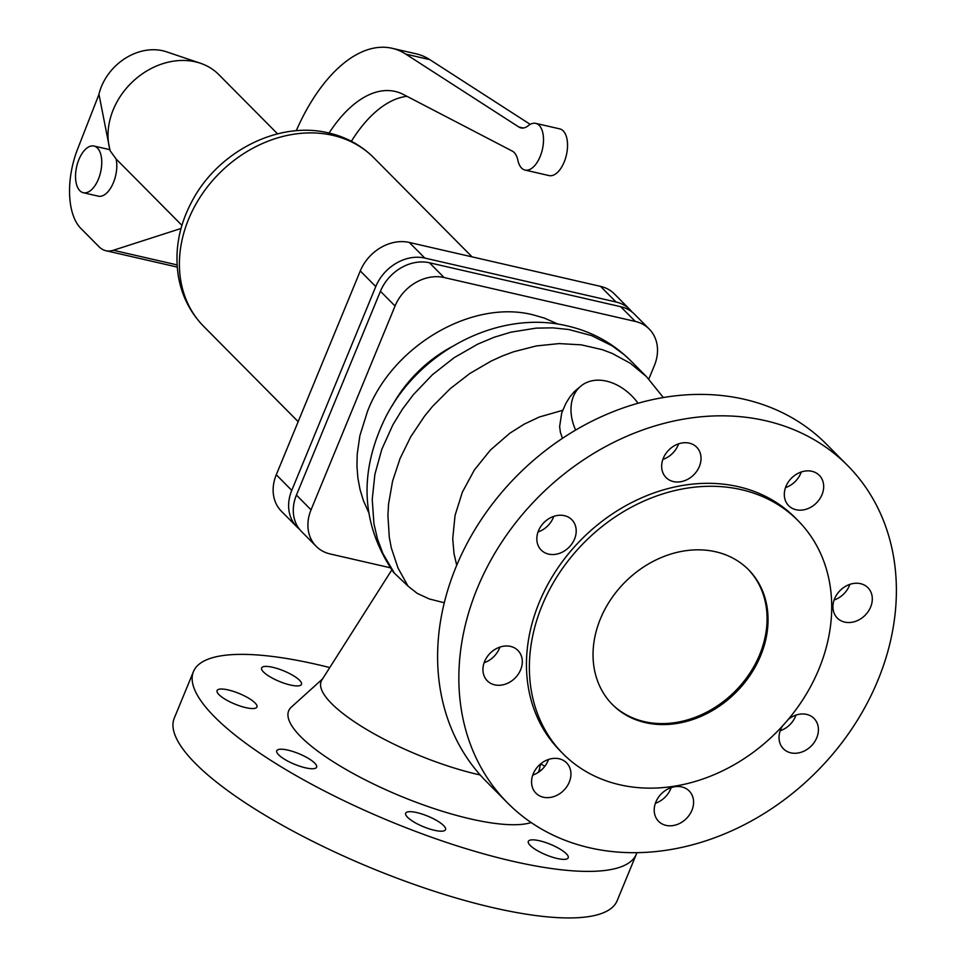 <?xml version="1.0" encoding="UTF-8"?>
<svg xmlns="http://www.w3.org/2000/svg" width="966" height="966" viewBox="0 0 966 966"><rect width="100%" height="100%" fill="white"/><g stroke="black" fill="none" stroke-linecap="round" stroke-linejoin="round"><path stroke-width="1.45" d="M562.478 438.335L560.449 432.611L559.628 426.549L561.717 412.941L565.907 403.329L569.819 396.99L574.408 391.532L581.327 385.712A46.706 33.798 51.8 0 0 575.639 430.099M645.336 722.616A95.803 78.198 135.2 0 0 750.099 675.246A95.803 78.198 135.2 0 0 748.578 569.747A95.803 78.198 135.2 0 0 715.746 551.791A95.803 78.198 135.2 0 0 610.983 599.174A95.803 78.198 135.2 0 0 612.516 704.661A95.803 78.198 135.2 0 0 645.336 722.616M612.021 704.166A95.803 78.198 135.2 0 0 644.37 721.638A95.803 78.198 135.2 0 0 748.892 674.606A95.803 78.198 135.2 0 0 748.082 569.264M741.357 489.665A165.512 135.071 135.2 0 0 560.389 571.498A165.512 135.071 135.2 0 0 563.021 753.746A165.512 135.071 135.2 0 0 619.725 784.754A165.512 135.071 135.2 0 0 800.705 702.91A165.512 135.071 135.2 0 0 798.073 520.674A165.512 135.071 135.2 0 0 741.357 489.665M798.073 520.674L795.151 517.728A165.512 135.071 135.2 0 0 738.435 486.707A165.512 135.071 135.2 0 0 557.467 568.551A165.512 135.071 135.2 0 0 560.099 750.787L563.021 753.746M847.701 465.612L826.461 444.191A239.52 195.482 135.2 0 0 744.388 399.308A239.52 195.482 135.2 0 0 482.493 517.74A239.52 195.482 135.2 0 0 486.296 781.482L507.536 802.903A239.52 195.482 135.2 0 0 589.61 847.786A239.52 195.482 135.2 0 0 851.505 729.342A239.52 195.482 135.2 0 0 847.701 465.612A239.52 195.482 135.2 0 0 765.627 420.729A239.52 195.482 135.2 0 0 503.733 539.173A239.52 195.482 135.2 0 0 507.536 802.903M322.547 678.941L291.406 707.064A136.52 36.189 22.4 0 0 335.431 763.128A136.52 36.189 22.4 0 0 470.454 818.902A136.52 36.189 22.4 0 0 531.167 822.549M391.773 569.976L321.871 679.992A117.719 31.202 22.4 0 0 364.931 728.473A117.719 31.202 22.4 0 0 477.941 774.454A117.719 31.202 22.4 0 0 480.187 774.961M329.768 667.566A239.52 63.478 22.4 0 0 317.452 664.596A239.52 63.478 22.4 0 0 193.454 671.612A239.52 63.478 22.4 0 0 286.673 770.131A239.52 63.478 22.4 0 0 512.354 861.165A239.52 63.478 22.4 0 0 636.352 854.149A239.52 63.478 22.4 0 0 636.884 852.664M193.454 671.612L174.266 718.161A239.52 63.478 22.4 0 0 267.485 816.681A239.52 63.478 22.4 0 0 493.167 907.714A239.52 63.478 22.4 0 0 617.165 900.698L636.352 854.149M538.074 772.522A117.719 31.202 22.4 0 0 539.318 769.612L540.562 763.949M663.352 397.557L646.495 376.655L630.798 360.825C613.168 343.304 592.11 331.688 567.622 326.001C497.925 309.048 417.638 351.95 384.83 418.821C358.519 473.545 361.417 524.719 393.524 572.343L408.014 586.108L417.191 593.353L429.254 598.944L444.275 602.76M543.327 797.216A21.554 17.593 -44.8 0 1 535.937 793.171A21.554 17.593 -44.8 0 1 535.599 769.431A21.554 17.593 -44.8 0 1 559.169 758.781A21.554 17.593 -44.8 0 1 566.559 762.814A21.554 17.593 -44.8 0 1 566.897 786.553A21.554 17.593 -44.8 0 1 543.327 797.216M665.972 825.375A21.554 17.593 -44.8 0 1 658.595 821.342A21.554 17.593 -44.8 0 1 658.244 797.602A21.554 17.593 -44.8 0 1 681.815 786.94A21.554 17.593 -44.8 0 1 689.205 790.985A21.554 17.593 -44.8 0 1 689.543 814.712A21.554 17.593 -44.8 0 1 665.972 825.375M788.28 719.392A21.554 17.593 -44.8 0 1 806.646 714.405A21.554 17.593 -44.8 0 1 814.036 718.45A21.554 17.593 -44.8 0 1 814.374 742.19A21.554 17.593 -44.8 0 1 790.804 752.84A21.554 17.593 -44.8 0 1 783.426 748.807A21.554 17.593 -44.8 0 1 782.448 726.046M860.537 583.669A21.554 17.593 -44.8 0 1 867.927 587.702A21.554 17.593 -44.8 0 1 868.265 611.442A21.554 17.593 -44.8 0 1 844.695 622.104A21.554 17.593 -44.8 0 1 837.305 618.059A21.554 17.593 -44.8 0 1 836.967 594.332A21.554 17.593 -44.8 0 1 860.537 583.669M834.117 599.983A21.554 17.593 135.2 0 0 849.875 584.37M796.069 509.734A21.554 17.593 -44.8 0 1 788.691 505.701A21.554 17.593 -44.8 0 1 788.341 481.962A21.554 17.593 -44.8 0 1 811.911 471.299A21.554 17.593 -44.8 0 1 819.301 475.344A21.554 17.593 -44.8 0 1 819.639 499.084A21.554 17.593 -44.8 0 1 796.069 509.734M673.423 481.575A21.554 17.593 -44.8 0 1 666.033 477.53A21.554 17.593 -44.8 0 1 665.695 453.803A21.554 17.593 -44.8 0 1 689.265 443.14A21.554 17.593 -44.8 0 1 696.655 447.173A21.554 17.593 -44.8 0 1 696.993 470.913A21.554 17.593 -44.8 0 1 673.423 481.575M548.591 554.11A21.554 17.593 -44.8 0 1 541.202 550.065A21.554 17.593 -44.8 0 1 540.863 526.325A21.554 17.593 -44.8 0 1 564.434 515.675A21.554 17.593 -44.8 0 1 571.824 519.708A21.554 17.593 -44.8 0 1 572.162 543.447A21.554 17.593 -44.8 0 1 548.591 554.11M484.123 662.724A21.554 17.593 135.2 0 0 499.881 647.111M510.543 646.411A21.554 17.593 -44.8 0 1 517.933 650.456A21.554 17.593 -44.8 0 1 518.271 674.183A21.554 17.593 -44.8 0 1 494.701 684.846A21.554 17.593 -44.8 0 1 487.311 680.813A21.554 17.593 -44.8 0 1 486.973 657.073A21.554 17.593 -44.8 0 1 510.543 646.411M218.992 694.651A21.554 5.711 -157.6 0 1 217.084 690.581A21.554 5.711 -157.6 0 1 233.579 691.439A21.554 5.711 -157.6 0 1 255.048 702.934A21.554 5.711 -157.6 0 1 256.944 707.003A21.554 5.711 -157.6 0 1 240.449 706.146A21.554 5.711 -157.6 0 1 218.992 694.651M314.711 763.116A21.554 5.711 -157.6 0 1 316.619 767.185A21.554 5.711 -157.6 0 1 300.112 766.328A21.554 5.711 -157.6 0 1 278.655 754.832A21.554 5.711 -157.6 0 1 276.759 750.751A21.554 5.711 -157.6 0 1 293.253 751.62A21.554 5.711 -157.6 0 1 314.711 763.116M407.58 817.296A21.554 5.711 -157.6 0 1 405.672 813.227A21.554 5.711 -157.6 0 1 422.178 814.084A21.554 5.711 -157.6 0 1 443.635 825.58A21.554 5.711 -157.6 0 1 445.531 829.649A21.554 5.711 -157.6 0 1 429.037 828.792A21.554 5.711 -157.6 0 1 407.58 817.296M530.225 845.467A21.554 5.711 -157.6 0 1 528.33 841.386A21.554 5.711 -157.6 0 1 544.824 842.255A21.554 5.711 -157.6 0 1 566.281 853.739A21.554 5.711 -157.6 0 1 568.189 857.82A21.554 5.711 -157.6 0 1 551.683 856.951A21.554 5.711 -157.6 0 1 530.225 845.467M263.525 672.01A21.554 5.711 -157.6 0 1 261.617 667.941A21.554 5.711 -157.6 0 1 278.123 668.81A21.554 5.711 -157.6 0 1 299.581 680.293A21.554 5.711 -157.6 0 1 301.477 684.375A21.554 5.711 -157.6 0 1 284.982 683.505A21.554 5.711 -157.6 0 1 263.525 672.01M638.091 403.245A46.706 33.798 51.8 0 0 606.467 381.135A46.706 33.798 51.8 0 0 581.327 385.712M538.014 531.988A21.554 17.593 135.2 0 0 553.76 516.363M662.845 459.454A21.554 17.593 135.2 0 0 678.591 443.841M785.491 487.613A21.554 17.593 135.2 0 0 801.249 472M780.238 730.719A21.554 17.593 135.2 0 0 795.984 715.106M655.395 803.253A21.554 17.593 135.2 0 0 671.153 787.64M532.749 775.094A21.554 17.593 135.2 0 0 548.495 759.469M316.184 546.321L301.561 531.578A40.717 33.23 -44.8 0 1 296.429 495.087L380.435 291.261A40.717 33.23 -44.8 0 1 429.459 262.776L620.679 306.693A40.717 33.23 -44.8 0 1 634.626 314.324L649.249 329.068A40.717 33.23 135.2 0 0 635.29 321.436L444.07 277.52A40.717 33.23 135.2 0 0 395.058 306.005L311.04 509.831A40.717 33.23 135.2 0 0 316.184 546.321A40.717 33.23 135.2 0 0 330.13 553.953L390.204 567.742M540.598 763.925A21.554 5.711 -157.6 0 1 544.848 766.243M648.814 379.058L654.38 365.546A40.717 33.23 135.2 0 0 649.249 329.068M632.15 312.115A40.717 33.23 135.2 0 0 629.953 309.615A40.717 33.23 135.2 0 0 616.006 301.984L424.786 258.067A40.717 33.23 135.2 0 0 375.774 286.552L291.756 490.378A40.717 33.23 135.2 0 0 296.9 526.868A40.717 33.23 135.2 0 0 299.375 529.078M296.9 526.868L281.408 511.255A40.717 33.23 -44.8 0 1 276.276 474.765L360.282 270.939A40.717 33.23 -44.8 0 1 409.306 242.454L600.526 286.371A40.717 33.23 -44.8 0 1 614.473 293.99L629.953 309.615M83.281 192.717A23.957 12.304 102.9 0 1 78.898 159.547A23.957 12.304 102.9 0 1 94.004 146.035A23.957 12.304 102.9 0 1 98.387 179.205A23.957 12.304 102.9 0 1 83.281 192.717L98.303 196.17A23.957 12.304 102.9 0 0 113.408 182.659A23.957 12.304 102.9 0 0 116.101 158.967L110.269 150.974A68.26 55.714 -44.8 0 1 129.577 84.742A68.26 55.714 -44.8 0 1 195.458 61.848A68.26 55.714 -44.8 0 1 200.397 63.237A68.26 55.714 -44.8 0 1 218.847 74.636L277.58 133.863M296.236 130.748A155.683 79.949 102.9 0 1 392.124 48.3A155.683 79.949 102.9 0 1 405.756 54.108L518.851 127.017A23.957 12.304 -77.1 0 0 520.952 127.91A23.957 12.304 -77.1 0 0 528.342 125.64A23.957 12.304 102.9 0 1 535.744 123.37A23.957 12.304 102.9 0 1 542.373 149.476A23.957 12.304 102.9 0 1 525.021 170.064A23.957 12.304 102.9 0 1 517.885 160.296A23.957 12.304 -77.1 0 0 512.294 151.094L403.607 94.571A131.738 67.644 -77.1 0 0 395.154 91.444A131.738 67.644 -77.1 0 0 329.056 133.054M525.021 170.064L549.062 175.583A23.957 12.304 -77.1 0 0 566.402 154.995A23.957 12.304 -77.1 0 0 559.785 128.889L535.744 123.37M351.37 141.278A131.738 67.644 102.9 0 1 406.976 96.322M530.225 124.373L429.798 59.638A155.683 79.949 -77.1 0 0 416.165 53.818L392.124 48.3M98.786 94.861A50.957 41.586 -44.8 0 1 162.831 50.775A50.957 41.586 -44.8 0 1 166.514 51.814L200.397 63.237M110.269 150.974L109.858 149.73M94.004 146.035L109.025 149.476A23.957 12.304 102.9 0 1 109.846 149.73M116.101 158.967L181.934 225.356M181.04 228.471L113.372 250.266A47.902 24.597 102.9 0 1 105.886 250.701A47.902 24.597 102.9 0 1 99.003 246.716L80.782 228.338A62.271 31.975 102.9 0 1 77.57 149.162L98.979 94.366L109.895 149.887M562.683 410.309L539.294 417.022L524.188 424.146L509.855 433.203L490.438 450.023L474.366 469.983L462.376 492.129L455.046 515.421L452.728 538.738L454.032 553.76L456.713 565.279M646.495 376.655L630.267 363.24L612.058 353.351L602.204 349.644L581.266 344.838L559.145 343.594L536.396 345.925L513.574 351.781L502.308 355.995L491.235 361.03L469.935 373.431L450.204 388.682L432.526 406.408L424.605 416.068L410.804 436.656L400.045 458.548L392.57 481.177L388.574 503.998L387.909 515.301L389.298 537.35L391.327 547.951L398.004 568.008L408.014 586.108M630.798 360.825L624.29 354.788L612.13 345.816L591.578 335.6L568.805 329.515L552.721 327.848L536.166 328.126L510.942 332.171L494.194 337.243L477.759 344.125L454.177 357.661L432.502 374.663L413.4 394.623L402.375 409.282L392.896 424.786L381.848 449.202L374.893 474.318L372.224 499.41L373.939 523.693L377.501 539.088L382.934 553.59L394.442 573.261M451.436 346.963A123.346 100.669 135.2 0 0 392.256 405.648M558.276 324.19L544.365 318.104L533.317 314.916C472.471 299.086 392.981 345.273 367.539 411.238L359.871 435.702L357.215 454.153L356.949 466.276L357.903 478.122L360.052 489.581L363.385 500.545L368.577 512.282M296.429 495.087L311.04 509.831M380.435 291.261L395.058 306.005M429.459 262.776L444.07 277.52M620.679 306.693L635.29 321.436M291.756 490.378L276.276 474.765M616.006 301.984L600.526 286.371M375.774 286.552L360.282 270.939M424.786 258.067L409.306 242.454M373.818 157.784C361.296 145.323 346.239 137.039 328.657 132.958C278.22 120.581 218.183 151.65 192.246 200.795C178.939 225.452 174.327 250.725 178.42 276.614C181.862 296.043 190.302 312.646 203.741 326.436A119.76 97.735 -44.8 0 1 201.834 194.564A119.76 97.735 -44.8 0 1 332.787 135.349A119.76 97.735 -44.8 0 1 373.818 157.784L472.072 256.871M518.851 127.017L523.234 128.019M405.756 54.108L429.798 59.638M177.08 264.901L113.372 250.266M105.886 250.701L177.225 267.075M203.741 326.436L298.168 421.659M539.583 768.393L539.753 771.351"/></g></svg>
